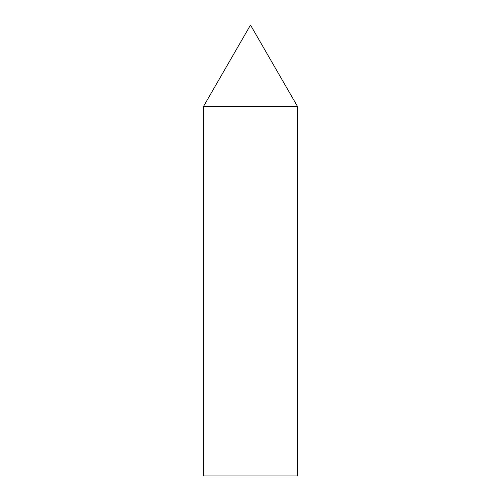 <?xml version="1.0" encoding="UTF-8"?>
<svg xmlns="http://www.w3.org/2000/svg" width="501" height="501" viewBox="0 0 501 501"><rect width="100%" height="100%" fill="white"/><g stroke="black" fill="none" stroke-linecap="round" stroke-linejoin="round"><path stroke-width="0.38" stroke-dasharray="2.5 1.88" d="M297.469 106.4L203.531 106.4L297.469 106.4M203.531 475.95L297.469 475.95"/><path stroke-width="0.75" d="M250.5 25.05L297.469 106.4L203.531 106.4L297.469 106.4L297.469 475.95L203.531 475.95L203.531 106.4L250.5 25.05"/></g></svg>
